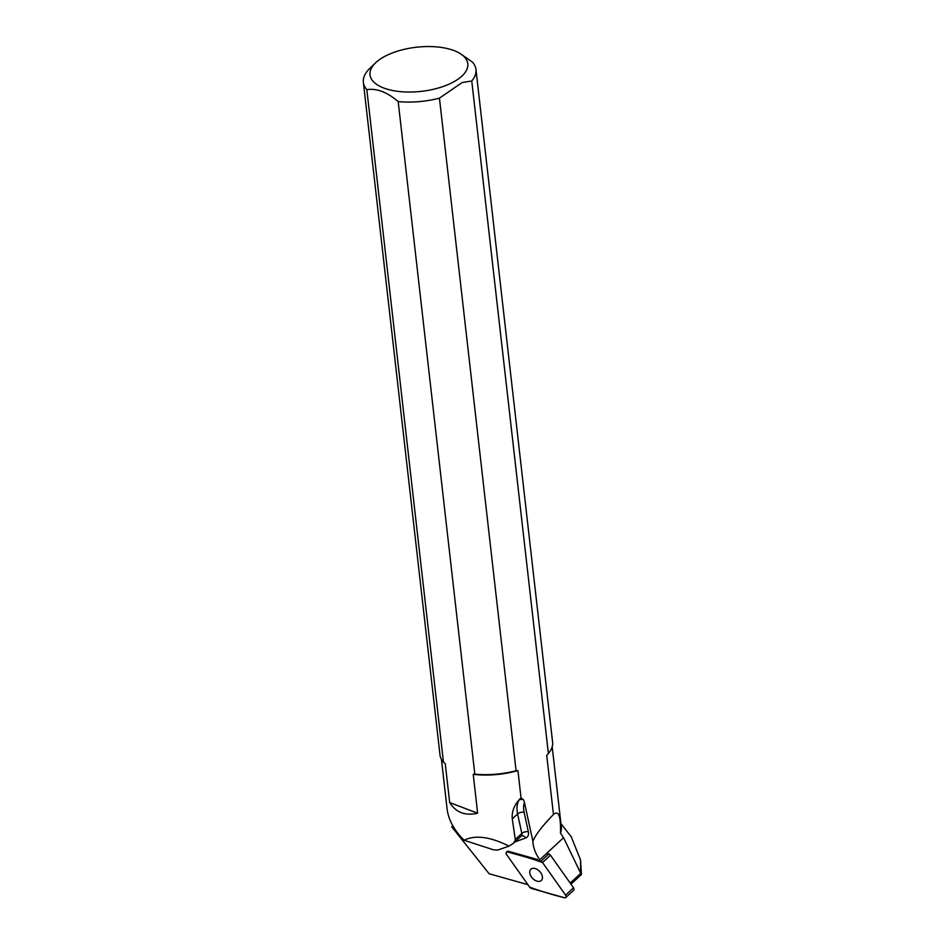 <?xml version="1.0" encoding="UTF-8"?>
<svg xmlns="http://www.w3.org/2000/svg" width="945" height="945" viewBox="0 0 945 945"><rect width="100%" height="100%" fill="white"/><g stroke="black" fill="none" stroke-linecap="round" stroke-linejoin="round"><path stroke-width="1.42" d="M546.683 853.347L548.761 853.937A2.362 1.524 47.2 0 1 550.474 855.213L573.52 887.78A2.362 1.524 47.2 0 1 573.709 890.178L565.771 897.537A2.362 1.524 -132.8 0 0 565.582 895.139L542.548 862.572A2.362 1.524 -132.8 0 0 540.835 861.297L507.748 851.965A2.362 1.524 -132.8 0 0 506.425 852.177A2.362 1.524 -132.8 0 0 506.614 854.575L529.661 887.142A2.362 1.524 -132.8 0 0 531.362 888.418L564.46 897.75A2.362 1.524 -132.8 0 0 565.771 897.537M542.111 879.346A7.678 4.961 -132.8 0 0 538.981 870.747A7.678 4.961 -132.8 0 0 530.877 869.235A7.678 4.961 -132.8 0 0 532.46 878.224A7.678 4.961 -132.8 0 0 541.32 880.48A7.678 4.961 -132.8 0 0 542.111 879.346M570.957 884.166L581.435 874.456L580.525 873.523L580.561 860.044L571.252 836.821M570.201 883.091L580.525 873.523M580.561 860.044L581.435 874.456M451.663 826.721L489.12 873.735L527.901 884.662M514.942 841.936L525.727 837.967A9.521 6.154 -132.8 0 0 528.349 831.765L524.109 812.298A25.598 16.537 47.2 0 1 524.44 802.47L523.565 799.836L521.038 797.934L517.931 770.624L516.076 770.73L439.437 98.15L462.223 82.51L471.756 80.998L548.383 753.578L546.718 755.338L553.463 814.507C558.601 809.995 560.94 816.185 560.468 833.053L563.551 837.707L580.549 872.92M560.468 833.053A55.731 25.125 -6.5 0 0 561.33 827.052L552.187 746.763M506.425 852.177L507.134 851.516A2.362 1.524 47.2 0 1 508.457 851.303L537.563 859.513M563.551 837.707L539.772 859.761A30.358 19.609 47.2 0 1 532.874 841.227C535.661 834.648 542.524 825.741 553.463 814.507M524.44 802.47L532.874 841.227M441.445 759.378L447.103 809.05C448.521 819.988 454.179 830.383 464.101 840.247C475.276 834.754 490.242 836.715 509.012 846.129L513.643 843.129L515.356 840.093L512.284 818.89L517.6 813.952L521.829 833.419L515.344 839.443M518.155 800.958L519.301 799.482L518.155 800.958C513.643 806.593 511.682 812.57 512.284 818.89M521.038 797.934L519.301 799.482M517.931 770.624A55.731 25.125 173.5 0 1 473.221 774.345L477.65 813.22L449.69 802.577C455.927 812.487 465.235 816.043 477.65 813.22M449.69 802.577L445.26 763.714L443.477 762.237L366.837 89.657A56.665 25.55 173.5 0 1 363.364 82.309A56.665 25.55 173.5 0 1 369.613 68.607L375.425 62.972A49.223 22.196 -6.5 0 0 393.439 90.661A49.223 22.196 -6.5 0 0 458.88 78.565A49.223 22.196 -6.5 0 0 459.849 53.357A49.223 22.196 -6.5 0 0 375.425 62.972M548.383 753.578A56.665 25.55 -6.5 0 0 552.589 742.061L475.961 69.481A56.665 25.55 173.5 0 1 471.756 80.998M459.849 53.357L472.476 62.134A56.665 25.55 173.5 0 1 475.961 69.481M439.437 98.15A56.665 25.55 173.5 0 1 398.188 101.587L474.827 774.168A56.665 25.55 -6.5 0 0 516.076 770.73M363.364 82.309L439.992 754.89A56.665 25.55 -6.5 0 0 443.477 762.237M366.837 89.657C376.63 88.121 387.084 92.09 398.188 101.587M474.827 774.168L473.221 774.345M509.012 846.129L497.554 850.11L493.526 849.827L464.101 840.247M542.548 862.572C531.066 858.414 519.466 854.871 507.748 851.965C506.059 851.858 505.681 852.733 506.614 854.575L529.649 887.142C541.131 891.312 552.742 894.844 564.448 897.75C566.138 897.856 566.516 896.982 565.582 895.139L542.548 862.572L550.474 855.213M565.582 895.139L573.52 887.78M508.457 851.303L507.748 851.965M540.835 861.297L548.761 853.937M528.349 831.765A4.76 2.457 -12.3 0 0 521.829 833.419A4.76 3.071 47.2 0 1 521.227 836.101L513.643 843.129M523.565 799.836A4.76 3.544 -151.9 0 0 518.864 800.309A30.358 19.609 -132.8 0 0 517.6 813.952A4.76 2.457 -12.3 0 1 524.109 812.298M525.727 837.967A4.76 3.508 69.8 0 0 521.416 835.971L521.227 836.101M560.94 823.662L571.512 837.14"/></g></svg>
